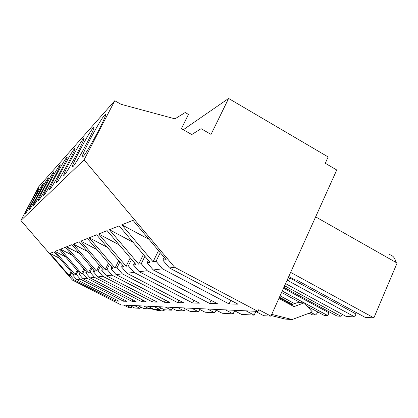 <?xml version="1.0" encoding="UTF-8"?>
<svg xmlns="http://www.w3.org/2000/svg" width="418" height="418" viewBox="0 0 418 418"><rect width="100%" height="100%" fill="white"/><g stroke="black" fill="none" stroke-linecap="round" stroke-linejoin="round"><path stroke-width="0.63" d="M174.635 267.285L84.07 159.848L114.778 100.738L121.042 104.296L174.964 118.843L185.169 112.536L188.445 114.422L181.381 128.624L191.768 134.554L201.095 128.687L211.048 134.403L228.609 98.46L328.14 156.943L325.272 163.266L336.751 169.985L270.932 316.139L258.758 309.691L257.984 311.4L174.635 267.285L169.421 267.943L162.863 260.174L164.232 257.357M257.984 311.4L121.142 304.957L72.45 280.107L20.9 220.49L38.665 186.83L114.778 100.738M270.932 316.139L263.758 315.71L255.372 311.279M140.552 306.943L139.878 308.327L134.706 308.019L129.491 305.349M123.754 305.083L128.817 307.664L131.215 307.81L131.832 306.546M233.631 310.255L241.484 314.383L254.16 315.141L255.811 311.509M214.706 309.362L222.094 313.228L233.15 313.887L234.592 310.762M198.085 308.578L205.06 312.215L214.789 312.795L216.059 310.072M183.371 307.888L189.976 311.311L198.607 311.828L199.731 309.435M170.257 307.272L176.527 310.511L184.233 310.971L185.237 308.855M158.49 306.718L164.457 309.79L171.38 310.203L172.284 308.317M147.878 306.216L153.568 309.142L159.822 309.513L160.637 307.82M138.254 305.762L143.698 308.552L149.372 308.892L150.109 307.366M228.609 98.46L183.314 129.726M84.07 159.848L20.9 220.49M83.015 156.625C87.372 152.899 109.746 110.336 105.002 114.83L104.5 115.321C99.432 120.583 78.579 160.308 82.712 156.886L83.015 156.625M74.378 148.845C71.06 152.22 53.656 185.252 56.461 182.891L56.629 182.744C59.44 180.424 77.842 145.532 74.66 148.573L74.378 148.845M66.671 157.424C63.74 160.381 47.25 191.658 49.752 189.532L49.894 189.411C52.365 187.4 69.743 154.477 66.906 157.194L66.671 157.424M72.967 166.568C76.703 163.417 97.566 123.765 93.454 127.673L93.047 128.065C88.684 132.563 69.127 169.776 72.722 166.782L72.967 166.568M83.098 139.142C79.31 143.019 60.892 178.016 64.053 175.372L64.257 175.194C67.481 172.498 87.033 135.385 83.438 138.813L83.098 139.142M43.106 183.648C41.225 185.493 27.572 211.299 29.276 209.815L29.354 209.747C30.916 208.54 45.144 181.663 43.237 183.528L43.106 183.648M48.122 178.068C46.037 180.127 31.773 207.114 33.628 205.499L33.717 205.421C35.462 204.062 50.359 175.894 48.274 177.922L48.122 178.068M53.661 171.902C51.341 174.212 36.403 202.495 38.44 200.734L38.545 200.645C40.494 199.104 56.132 169.515 53.833 171.735L53.661 171.902M59.811 165.063C57.209 167.665 41.534 197.369 43.785 195.441L43.906 195.342C46.095 193.581 62.554 162.414 60.009 164.87L59.811 165.063M38.54 188.732C36.841 190.389 23.748 215.113 25.31 213.739L25.378 213.676C26.794 212.605 40.405 186.909 38.655 188.622L38.54 188.732M169.421 267.943L237.999 304.168L229.08 303.938L162.435 268.816L153.26 269.971L217.355 303.635L209.622 303.437L147.214 270.728L139.236 271.726L199.402 303.17L192.63 302.993L133.959 272.39L126.957 273.267L183.643 302.763L177.666 302.606L122.307 273.853L116.115 274.631L169.703 302.402L164.384 302.266L111.987 275.149L106.475 275.838L157.278 302.083L152.518 301.958L102.786 276.303L97.843 276.92L146.138 301.791L141.854 301.681L94.525 277.338L90.069 277.897L136.096 301.535L132.219 301.435L87.069 278.273L83.03 278.78L126.994 301.3L123.467 301.206L80.308 279.12L76.635 279.579L72.669 274.992L73.155 274.036M80.308 279.12L76.243 274.407L75.052 274.6L77.205 270.352M83.03 278.78L78.887 273.973L80.141 273.764L59.361 249.656L55.014 251.39L75.052 274.6M87.069 278.273L82.811 273.325L81.505 273.539L83.866 268.852M90.069 277.897L85.721 272.849L87.106 272.62L65.307 247.289L60.521 249.196L81.505 273.539M94.525 277.338L90.053 272.134L88.611 272.374L91.223 267.175M97.843 276.92L93.277 271.606L94.813 271.355L71.891 244.671L66.593 246.777L88.611 272.374M102.786 276.303L98.078 270.817L96.474 271.078L99.379 265.284M106.475 275.838L101.663 270.227L103.377 269.95L79.211 241.756L73.312 244.102L96.474 271.078M111.987 275.149L107.024 269.349L105.231 269.641L108.481 263.136M116.115 274.631L111.036 268.69L112.954 268.372L87.409 238.49L80.799 241.123L105.231 269.641M122.307 273.853L117.05 267.698L115.039 268.032L118.691 260.68M126.957 273.267L121.575 266.956L123.744 266.6L96.642 234.811L89.191 237.779L115.039 268.032M133.959 272.39L128.378 265.838L126.1 266.214L130.238 257.838M139.236 271.726L133.509 264.996L135.975 264.589L107.123 230.642L98.658 234.012L126.1 266.214M147.214 270.728L141.268 263.721L138.666 264.15L143.395 254.52M153.26 269.971L147.146 262.755L149.978 262.29L119.125 225.861L109.427 229.722L138.666 264.15M162.435 268.816L156.071 261.292L153.072 261.783L158.526 250.591M162.863 260.174L166.15 259.635L133.008 220.333L121.779 224.806L153.072 261.783M76.635 279.579L118.702 301.085L115.483 301.002L74.148 279.893L72.45 280.107M74.148 279.893L70.255 275.389L69.174 275.566L71.133 271.7M72.669 274.992L73.814 274.804L53.959 251.808L49.998 253.386L69.174 275.566M254.16 315.141L246.003 310.835M356.063 312.424L355.99 313.981L354.73 316.912L346.229 316.489L285.578 283.618M354.73 316.912L287.511 280.389L288.723 280.332L287.385 279.605M290.641 272.384L373.891 317.858L365.254 317.429L296.503 279.971L295.233 280.029L288.781 276.512M373.891 317.858L397.1 263.068L315.642 216.864M389.184 254.583C392.742 255.22 395 257.833 395.966 262.426M278.879 298.489L294.011 306.608L304.278 302.82L312.366 311.985L292.166 319.54L271.731 314.362M290.938 304.962L297.099 302.695L304.278 302.82M292.166 319.54L285.186 319.08L271.198 315.543M255.581 312.016L256.339 311.786L255.753 311.64M121.779 224.806L149.043 239.347M156.071 261.292L160.272 252.66M229.08 303.938L230.746 300.338M283.906 287.333L336.992 316.034L340.895 316.227L342.384 314.404M329.091 311.765L329.008 312.842L327.811 315.585L324.159 315.402L307.423 306.389M309.205 313.171L312.267 314.817L315.695 314.984L318.004 312.084M290.118 277.238L288.723 280.332M355.99 313.981L289.799 277.949M131.215 307.81L126.09 305.192M139.878 308.327L134.533 305.589M165.277 309.842L162.027 310.987L154.817 309.215M152.706 308.698L149.811 307.988M162.027 310.987L159.248 310.804L149.597 308.437M115.483 301.002L116.099 299.753M70.255 275.389L71.76 272.426M49.998 253.386L59.581 258.319M300.683 302.757L281.591 292.469M340.895 316.227L284.611 285.766M282.249 291.012L304.142 302.815M304.393 302.956L327.811 315.585M233.15 313.887L225.495 309.869M329.008 312.842L283.493 288.253M147.146 262.755L148.327 260.341M209.622 303.437L211.069 300.333M141.268 263.721L144.905 256.302M109.427 229.722L132.966 242.2M315.695 314.984L311.044 312.481M294.565 303.625L280.076 295.839M292.704 304.309L279.464 297.198M214.789 312.795L207.579 309.027M291.863 304.623L279.187 297.815M133.509 264.996L134.544 262.901M192.63 302.993L193.905 300.296M128.378 265.838L131.56 259.395M98.658 234.012L119.187 244.833M198.607 311.828L191.789 308.285M121.575 266.956L122.479 265.122M177.666 302.606L178.794 300.239M117.05 267.698L119.856 262.044M89.191 237.779L107.248 247.257M184.233 310.971L177.77 307.622M111.036 268.69L111.841 267.071M164.384 302.266L165.392 300.166M107.024 269.349L109.516 264.348M80.799 241.123L96.809 249.489M256.145 312.042L255.68 311.797M171.38 310.203L165.241 307.031M101.663 270.227L102.384 268.79M152.518 301.958L153.422 300.087M98.078 270.817L100.31 266.365M73.312 244.102L87.602 251.542M159.822 309.513L153.976 306.504M93.277 271.606L93.919 270.321M141.854 301.681L142.669 300.004M90.053 272.134L92.059 268.147M66.593 246.777L79.42 253.439M149.372 308.892L143.787 306.023M85.721 272.849L86.307 271.69M132.219 301.435L132.955 299.92M82.811 273.325L84.624 269.73M60.521 249.196L72.11 255.189M78.887 273.973L79.415 272.923M123.467 301.206L124.136 299.837M76.243 274.407L77.889 271.146M55.014 251.39L65.532 256.814M105.461 115.091L105.002 114.83M93.82 127.877L93.454 127.673M83.731 138.975L83.438 138.813"/></g></svg>
